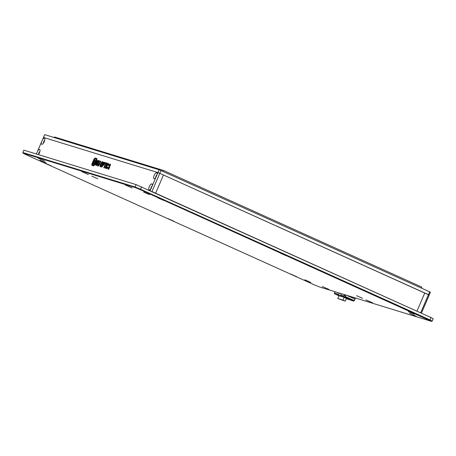 <?xml version="1.0" encoding="UTF-8"?>
<svg xmlns="http://www.w3.org/2000/svg" width="456" height="456" viewBox="0 0 456 456"><rect width="100%" height="100%" fill="white"/><g stroke="black" fill="none" stroke-linecap="round" stroke-linejoin="round"><path stroke-width="0.68" d="M132.046 187.952L125.314 184.982L132.046 187.952M88.447 174.557L81.709 171.587L88.447 174.557M44.842 161.162L38.11 158.192L44.842 161.162M329.027 289.474L322.289 286.505L329.027 289.474M372.626 302.864L365.894 299.9L372.626 302.864M416.231 316.259L409.494 313.295L416.231 316.259M310.775 282.412L304.853 279.796L310.775 282.412M362.554 298.315L356.632 295.699L362.554 298.315M414.327 314.224L408.411 311.608L414.327 314.224M296.725 276.701L290.808 274.084L296.725 276.701M174.01 221.291L168.093 218.675L174.01 221.291M51.294 165.887L45.378 163.271L51.294 165.887M45.971 162.849L40.048 160.233L45.971 162.849M97.744 178.752L91.827 176.141L97.744 178.752M149.522 194.661L143.6 192.044L149.522 194.661M163.567 200.372L157.651 197.756L163.567 200.372M409.003 311.186L403.081 308.57L409.003 311.186M286.288 255.782L280.366 253.165L286.288 255.782M430.96 317.518L429.934 319.901L140.585 189.257L140.402 189.702L431.541 321.372L432.174 321.149L433.2 318.767L430.96 317.518L136.099 184.623L23.826 150.138L22.8 152.515L135.073 187.006L136.099 184.623M431.541 321.372L319.399 286.927L314.212 284.806L25.183 154.305L23.074 153.13L135.215 187.581L135.073 187.006L140.585 189.257L141.611 186.874M432.174 321.149L429.934 319.901L429.432 320.197M23.074 153.13L22.8 152.515M135.215 187.581L140.402 189.702M346.372 298.555L348.287 299.415A0.764 0.707 -72.9 0 1 348.207 299.381M348.789 299.37A0.764 0.707 -72.9 0 1 348.287 299.415M339.361 293.06L338.825 294.308L334.465 292.969L335 291.72M338.99 295.807L334.807 293.96L339.167 295.3A0.764 0.707 -72.9 0 1 338.825 294.308M339.167 295.3L342.559 296.833L339.019 295.744L337.81 298.543L342.986 300.133L344.195 297.335L342.559 296.833M337.81 298.543L345.249 301.154L346.452 298.355L344.195 297.335M350.117 299.968L341.077 295.887L344.348 296.89L353.389 300.971L350.117 299.968A0.764 0.707 107.1 0 0 350.276 300.019M344.542 294.65L344.001 295.898L340.729 294.895A0.764 0.707 107.1 0 0 341.077 295.887M340.729 294.895L341.27 293.641M345.249 301.154L342.986 300.133M334.465 292.969A0.764 0.707 107.1 0 0 334.807 293.96M353.389 300.971A0.764 0.707 -72.9 0 0 354.335 300.567L354.905 299.239A1.528 1.414 -72.9 0 1 353.012 300.054L352.465 299.888A1.528 1.414 107.1 0 0 352.619 299.945L353.166 300.116M345.084 294.815L345.061 294.872A1.528 1.414 107.1 0 0 345.751 296.856L352.465 299.888M344.348 296.89A0.764 0.707 -72.9 0 1 344.001 295.898M345.751 296.856L346.292 297.021A1.528 1.414 -72.9 0 1 345.608 295.038L345.061 294.872M346.292 297.021L353.012 300.054M347.415 295.534A0.764 0.707 107.1 0 0 347.734 295.836L352.898 298.167A0.764 0.707 107.1 0 0 353.058 298.213M347.734 295.836L354.534 298.669A0.764 0.707 -72.9 0 0 355.48 298.258L355.577 298.042M349.37 296.337A0.764 0.707 -72.9 0 1 349.045 296.035M421.401 313.204L429.216 295.066L428.469 294.65L420.626 312.856L416.944 311.192L424.787 292.986L416.944 311.192L155.627 193.207L163.465 175.001L429.216 295.066L430.418 292.262L429.672 291.846L428.469 294.65L159.782 173.337L157.947 172.585L155.889 177.373A3.357 1.248 114.3 0 1 154.538 178.763A3.357 1.248 114.3 0 1 154.151 175.383A3.357 1.248 114.3 0 1 157.069 173.155A3.357 1.248 114.3 0 1 156.995 174.802M42.539 139.644A3.357 1.248 114.3 0 1 44.796 138.664A3.357 1.248 114.3 0 1 44.272 141.634A3.357 1.248 114.3 0 1 42.26 144.273A3.357 1.248 114.3 0 1 41.433 142.215L43.491 137.427L157.947 172.585L43.491 137.427L44.699 134.628L159.155 169.786L157.947 172.585L159.782 173.337L160.991 170.538L429.672 291.846M159.155 169.786L160.991 170.538M54.236 137.558L54.486 136.982L163.493 170.464L163.06 171.467M163.493 170.464L421.84 287.109L421.407 288.118M157.006 174.733A1.83 0.678 -65.7 0 0 155.986 176.136A1.83 0.678 -65.7 0 0 155.684 177.669M152.167 186.008L151.061 188.573A3.357 1.248 114.3 0 1 149.71 189.964A3.357 1.248 114.3 0 1 149.323 186.589A3.357 1.248 114.3 0 1 152.247 184.355A3.357 1.248 114.3 0 1 152.167 186.008L155.889 177.373M152.184 185.94A1.83 0.678 -65.7 0 0 151.164 187.336A1.83 0.678 -65.7 0 0 150.856 188.875M41.433 142.215L37.711 150.85A3.357 1.248 114.3 0 1 39.968 149.864A3.357 1.248 114.3 0 1 39.45 152.834A3.357 1.248 114.3 0 1 38.407 154.618M36.497 154.025A3.357 1.248 114.3 0 1 36.605 153.415L37.711 150.85M39.911 151.449A1.83 0.678 -65.7 0 0 38.885 152.851A1.83 0.678 -65.7 0 0 38.583 154.385M44.734 140.249A1.83 0.678 -65.7 0 0 43.713 141.645A1.83 0.678 -65.7 0 0 43.411 143.178M105.364 168.196L107.474 163.294L107.086 163.174L104.971 168.076L105.364 168.196M108.306 164.274L108.289 165.3L108.676 165.42L108.585 163.556C108.004 163.482 107.359 164.24 106.647 165.824C105.98 167.443 105.906 168.378 106.425 168.623L107.508 168.025L107.907 167.09L106.801 167.99L107.029 165.995L108.306 164.274L108.973 164.57M107.787 168.007L108.152 169.153L109.508 167.922L109.44 165.34L109.987 164.787L109.976 165.71L110.352 165.83L110.284 164.08L109.035 165.22L109.075 167.865L108.351 168.492L108.157 167.141L107.787 168.007L108.14 168.167M91.935 163.818L91.878 165.306L93.685 165.864L94.78 164.69L96.78 160.045L96.837 158.551L95.03 157.998L93.822 159.44L91.935 163.818L92.562 164.097L92.528 165.602M106.556 163.784L106.852 163.1L105.279 162.621L104.983 163.305L105.57 163.482L103.757 167.7L104.156 167.825L105.969 163.607L106.556 163.784M103.067 165.556L104.401 164.154L104.441 162.364L103.672 162.125L101.563 167.027L101.95 167.147L102.685 165.437L103.067 165.556M102.571 161.709C101.979 161.595 101.317 162.359 100.582 163.989C99.932 165.579 99.864 166.508 100.388 166.771L102.355 164.536C103.01 162.912 103.079 161.971 102.571 161.709M98.73 165.596L98.143 165.328L98.274 163.955L99.602 160.877L99.203 160.751L97.989 163.579C97.327 165.066 97.282 165.87 97.846 165.99L97.846 165.99C98.382 166.24 98.969 165.585 99.613 164.029L100.81 161.247L100.411 161.122L99.089 164.2L98.114 165.323L98.171 166.035M97.869 161.042L97.937 161.914L98.348 162.04L98.165 160.358C97.567 160.255 96.911 161.002 96.199 162.592C95.515 164.24 95.452 165.186 96.011 165.425L97.27 164.57L98.051 162.746L97.151 162.473L96.86 163.157L97.384 163.316L96.301 164.764L96.586 162.735L97.869 161.042L98.542 161.344M36.36 153.985L36.605 153.415M150.138 190.728L151.061 188.573M151.945 191.543L159.782 173.337L163.465 175.001L155.627 193.207L151.945 191.543M98.507 161.327L97.92 161.065L98.479 160.677M96.923 165.049L96.301 164.764L96.37 165.431M97.384 164.297L97.031 164.137M97.738 163.476L97.384 163.316M98.017 162.832L97.533 163.385M97.795 162.763L97.151 162.473M96.575 162.763L96.199 162.592M98.365 163.75L97.989 163.579M99.579 160.922L99.203 160.751M99.465 164.371L99.089 164.2M100.787 161.293L100.411 161.122M102.845 162.04L102.338 162.421M100.958 164.16L100.582 163.989M100.691 166.144L100.747 166.725M100.981 164.114L100.662 166.132L101.95 164.411L102.275 162.393L100.981 164.114M101.226 166.389L100.662 166.132M102.896 162.672L102.275 162.393M102.332 164.582L101.95 164.411M104.669 162.524L104.321 162.416L104.059 163.02M103.267 164.855L102.982 165.528M104.321 162.416L103.672 162.125M102.993 164.73L103.905 165.106L103.301 164.827L104.002 164.035L104.076 163.026L103.769 162.929L102.993 164.73L103.301 164.827M104.703 163.305L104.15 163.054M104.76 163.328L104.076 163.026M104.384 164.206L104.002 164.035M105.952 163.653L105.57 163.482M106.818 163.185L105.923 162.912L105.661 163.522M105.923 162.912L105.279 162.621M97.025 158.705L95.674 158.289L94.466 159.731M93.942 163.681L94.016 163.328M95.11 160.729L95.395 160.489M93.4 163.214L94.073 162.661M93.759 163.761L93.383 163.59L92.699 164.53L93.007 164.929L93.702 165.243L94.751 164.758M96.74 160.141L96.353 159.224L95.76 158.956M93.873 161.789L93.805 163.237L94.859 162.097L94.945 160.655L93.873 161.789M93.657 162.473L93.657 161.715L95.144 160.096L95.059 162.148L93.383 163.59M92.91 162.991L93.429 162.37M92.699 164.53L93.058 164.947C94.46 165.602 97.231 159.172 95.657 158.91C93.765 159.281 92.534 163.151 92.756 162.923M96.353 159.224L95.657 158.91M92.682 163.39C92.465 164.371 92.648 164.428 93.229 163.556C93.446 162.575 93.263 162.518 92.682 163.39L92.636 164.189L93.28 164.479M93.366 163.618L93.28 162.758L93.925 163.048M108.431 168.298L108.802 169.45M109.457 168.036L109.075 167.865M109.446 166.144L109.708 167.301L109.058 167.004M109.417 165.391L109.035 165.22M110.563 164.388L110.067 164.821M108.904 164.542L108.346 164.291L108.893 163.898M107.029 166.001L106.647 165.824M106.744 167.956L106.795 168.612M107.451 163.339L107.086 163.174M354.534 298.669L352.898 298.167M108.602 153.547L108.328 154.174M94.346 159.674L93.822 159.44M95.674 158.289L95.03 157.998M353.463 301.006L350.197 299.997M354.614 298.697L352.978 298.195M98.758 165.613L98.114 165.323M93.782 163.225L94.432 163.516M94.945 160.655L95.589 160.951"/></g></svg>
